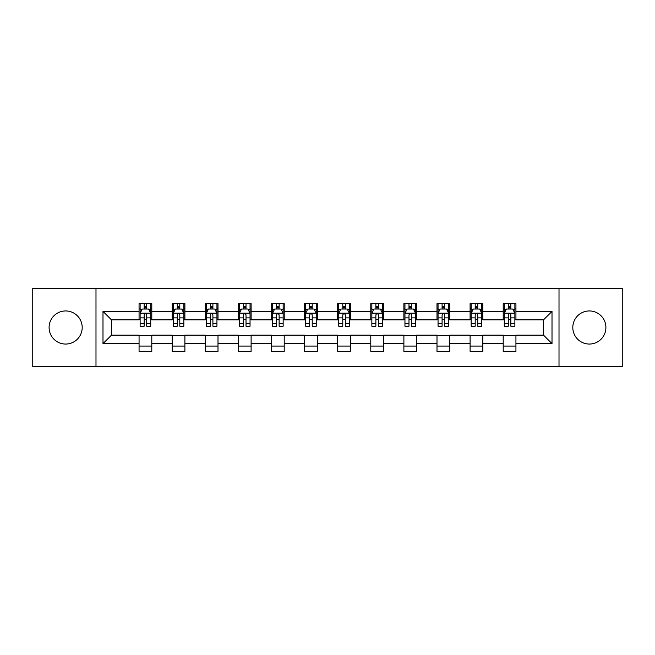 <?xml version="1.0" encoding="UTF-8"?>
<svg xmlns="http://www.w3.org/2000/svg" width="655" height="655" viewBox="0 0 655 655"><rect width="100%" height="100%" fill="white"/><g stroke="black" fill="none" stroke-linecap="round" stroke-linejoin="round"><path stroke-width="0.98" d="M589.361 310.945A16.555 16.555 0 0 0 572.806 327.5A16.555 16.555 0 0 0 589.361 344.055A16.555 16.555 0 0 0 605.908 327.5A16.555 16.555 0 0 0 589.361 310.945M65.639 310.945A16.555 16.555 0 0 0 49.092 327.5A16.555 16.555 0 0 0 65.639 344.055A16.555 16.555 0 0 0 82.194 327.5A16.555 16.555 0 0 0 65.639 310.945M559.01 366.759L622.25 366.759L622.25 288.241L559.01 288.241L559.01 366.759L95.99 366.759L95.99 288.241L32.75 288.241L32.75 366.759L95.99 366.759M559.01 288.241L95.99 288.241M515.935 311.371L515.935 303.625L503.204 303.625L503.204 311.371L482.833 311.371L482.833 303.625L470.102 303.625L470.102 311.371L449.731 311.371L449.731 303.625L437 303.625L437 311.371L416.629 311.371L416.629 303.625L403.889 303.625L403.889 311.371L383.519 311.371L383.519 303.625L370.787 303.625L370.787 311.371L350.417 311.371L350.417 303.625L337.685 303.625L337.685 311.371L317.315 311.371L317.315 303.625L304.583 303.625L304.583 311.371L284.213 311.371L284.213 303.625L271.481 303.625L271.481 311.371L251.111 311.371L251.111 303.625L238.371 303.625L238.371 311.371L218 311.371L218 303.625L205.269 303.625L205.269 311.371L184.898 311.371L184.898 303.625L172.167 303.625L172.167 311.371L151.796 311.371L151.796 303.625L139.065 303.625L139.065 311.371L102.991 311.371L102.991 343.629L111.481 335.139L139.065 335.139L139.065 351.375L151.796 351.375L151.796 335.139L172.167 335.139L172.167 351.375L184.898 351.375L184.898 335.139L205.269 335.139L205.269 351.375L218 351.375L218 335.139L238.371 335.139L238.371 351.375L251.111 351.375L251.111 335.139L271.481 335.139L271.481 351.375L284.213 351.375L284.213 335.139L304.583 335.139L304.583 351.375L317.315 351.375L317.315 335.139L337.685 335.139L337.685 351.375L350.417 351.375L350.417 335.139L370.787 335.139L370.787 351.375L383.519 351.375L383.519 335.139L403.889 335.139L403.889 351.375L416.629 351.375L416.629 335.139L437 335.139L437 351.375L449.731 351.375L449.731 335.139L470.102 335.139L470.102 351.375L482.833 351.375L482.833 335.139L503.204 335.139L503.204 351.375L515.935 351.375L515.935 335.139L543.519 335.139L543.519 319.861L515.935 319.861L515.935 311.371L552.009 311.371L552.009 343.629L515.935 343.629M503.204 343.629L482.833 343.629M470.102 343.629L449.731 343.629M437 343.629L416.629 343.629M403.889 343.629L383.519 343.629M370.787 343.629L350.417 343.629M337.685 343.629L317.315 343.629M304.583 343.629L284.213 343.629M271.481 343.629L251.111 343.629M238.371 343.629L218 343.629M205.269 343.629L184.898 343.629M172.167 343.629L151.796 343.629M139.065 343.629L102.991 343.629M503.204 311.371L503.204 319.861L482.833 319.861L482.833 311.371M470.102 311.371L470.102 319.861L449.731 319.861L449.731 311.371M437 311.371L437 319.861L416.629 319.861L416.629 311.371M403.889 311.371L403.889 319.861L383.519 319.861L383.519 311.371M370.787 311.371L370.787 319.861L350.417 319.861L350.417 311.371M337.685 311.371L337.685 319.861L317.315 319.861L317.315 311.371M304.583 311.371L304.583 319.861L284.213 319.861L284.213 311.371M271.481 311.371L271.481 319.861L251.111 319.861L251.111 311.371M238.371 311.371L238.371 319.861L218 319.861L218 311.371M205.269 311.371L205.269 319.861L184.898 319.861L184.898 311.371M172.167 311.371L172.167 319.861L151.796 319.861L151.796 311.371M139.065 311.371L139.065 319.861L111.481 319.861L102.991 311.371M111.481 319.861L111.481 335.139M552.009 343.629L543.519 335.139M543.519 319.861L552.009 311.371M139.065 308.931L140.121 308.931M144.157 308.931L146.704 308.931M150.732 308.931L151.796 308.931M139.065 319.648L140.121 319.648M144.157 319.648L146.704 319.648M150.732 319.648L151.796 319.648M139.065 335.352L151.796 335.352M139.065 346.069L151.796 346.069M172.167 335.352L184.898 335.352M172.167 346.069L184.898 346.069M172.167 308.931L173.231 308.931M177.259 308.931L179.806 308.931M183.842 308.931L184.898 308.931M172.167 319.648L173.231 319.648M177.259 319.648L179.806 319.648M183.842 319.648L184.898 319.648M205.269 335.352L218 335.352M205.269 346.069L218 346.069M205.269 308.931L206.333 308.931M210.361 308.931L212.908 308.931M216.944 308.931L218 308.931M205.269 319.648L206.333 319.648M210.361 319.648L212.908 319.648M216.944 319.648L218 319.648M238.371 335.352L251.111 335.352M238.371 346.069L251.111 346.069M238.371 308.931L239.435 308.931M243.472 308.931L246.018 308.931M250.046 308.931L251.111 308.931M238.371 319.648L239.435 319.648M243.472 319.648L246.018 319.648M250.046 319.648L251.111 319.648M271.481 335.352L284.213 335.352M271.481 346.069L284.213 346.069M271.481 308.931L272.537 308.931M276.574 308.931L279.12 308.931M283.148 308.931L284.213 308.931M271.481 319.648L272.537 319.648M276.574 319.648L279.12 319.648M283.148 319.648L284.213 319.648M304.583 335.352L317.315 335.352M304.583 346.069L317.315 346.069M304.583 308.931L305.639 308.931M309.676 308.931L312.222 308.931M316.25 308.931L317.315 308.931M304.583 319.648L305.639 319.648M309.676 319.648L312.222 319.648M316.25 319.648L317.315 319.648M337.685 335.352L350.417 335.352M337.685 346.069L350.417 346.069M337.685 308.931L338.75 308.931M342.778 308.931L345.324 308.931M349.361 308.931L350.417 308.931M337.685 319.648L338.75 319.648M342.778 319.648L345.324 319.648M349.361 319.648L350.417 319.648M370.787 335.352L383.519 335.352M370.787 346.069L383.519 346.069M370.787 308.931L371.852 308.931M375.88 308.931L378.426 308.931M382.463 308.931L383.519 308.931M370.787 319.648L371.852 319.648M375.88 319.648L378.426 319.648M382.463 319.648L383.519 319.648M403.889 335.352L416.629 335.352M403.889 346.069L416.629 346.069M403.889 308.931L404.954 308.931M408.982 308.931L411.528 308.931M415.565 308.931L416.629 308.931M403.889 319.648L404.954 319.648M408.982 319.648L411.528 319.648M415.565 319.648L416.629 319.648M437 335.352L449.731 335.352M437 346.069L449.731 346.069M437 308.931L438.056 308.931M442.092 308.931L444.639 308.931M448.667 308.931L449.731 308.931M437 319.648L438.056 319.648M442.092 319.648L444.639 319.648M448.667 319.648L449.731 319.648M470.102 335.352L482.833 335.352M470.102 346.069L482.833 346.069M470.102 308.931L471.158 308.931M475.194 308.931L477.741 308.931M481.769 308.931L482.833 308.931M470.102 319.648L471.158 319.648M475.194 319.648L477.741 319.648M481.769 319.648L482.833 319.648M503.204 335.352L515.935 335.352M503.204 346.069L515.935 346.069M503.204 308.931L504.268 308.931M508.296 308.931L510.843 308.931M514.879 308.931L515.935 308.931M503.204 319.648L504.268 319.648M508.296 319.648L510.843 319.648M514.879 319.648L515.935 319.648M146.704 306.384L144.157 306.384M150.732 323.57L146.704 323.57L146.704 326.223L150.732 326.223L150.732 313.278L148.611 309.037L142.25 309.037L140.121 313.278L140.121 326.223L144.157 326.223L144.157 323.57L140.121 323.57M140.121 313.278L140.121 303.625M150.732 313.278L150.732 303.625M144.157 309.037L144.157 303.625M146.704 303.625L146.704 309.037M146.704 323.57L146.704 314.875C145.852 313.237 145.009 313.237 144.157 314.875L144.157 323.57M179.806 306.384L177.259 306.384M183.842 323.57L179.806 323.57L179.806 326.223L183.842 326.223L183.842 313.278L181.713 309.037L175.352 309.037L173.231 313.278L173.231 326.223L177.259 326.223L177.259 323.57L173.231 323.57M173.231 313.278L173.231 303.625M183.842 313.278L183.842 303.625M177.259 309.037L177.259 303.625M179.806 303.625L179.806 309.037M179.806 323.57L179.806 314.875C178.962 313.237 178.111 313.237 177.259 314.875L177.259 323.57M212.908 306.384L210.361 306.384M216.944 323.57L212.908 323.57L212.908 326.223L216.944 326.223L216.944 313.278L214.824 309.037L208.454 309.037L206.333 313.278L206.333 326.223L210.361 326.223L210.361 323.57L206.333 323.57M206.333 313.278L206.333 303.625M216.944 313.278L216.944 303.625M210.361 309.037L210.361 303.625M212.908 303.625L212.908 309.037M212.908 323.57L212.908 314.875C212.064 313.237 211.213 313.237 210.361 314.875L210.361 323.57M246.018 306.384L243.472 306.384M250.046 323.57L246.018 323.57L246.018 326.223L250.046 326.223L250.046 313.278L247.926 309.037L241.556 309.037L239.435 313.278L239.435 326.223L243.472 326.223L243.472 323.57L239.435 323.57M239.435 313.278L239.435 303.625M250.046 313.278L250.046 303.625M243.472 309.037L243.472 303.625M246.018 303.625L246.018 309.037M246.018 323.57L246.018 314.875C245.166 313.237 244.315 313.237 243.472 314.875L243.472 323.57M279.12 306.384L276.574 306.384M283.148 323.57L279.12 323.57L279.12 326.223L283.148 326.223L283.148 313.278L281.028 309.037L274.658 309.037L272.537 313.278L272.537 326.223L276.574 326.223L276.574 323.57L272.537 323.57M272.537 313.278L272.537 303.625M283.148 313.278L283.148 303.625M276.574 309.037L276.574 303.625M279.12 303.625L279.12 309.037M279.12 323.57L279.12 314.875C278.269 313.237 277.425 313.237 276.574 314.875L276.574 323.57M312.222 306.384L309.676 306.384M316.25 323.57L312.222 323.57L312.222 326.223L316.25 326.223L316.25 313.278L314.13 309.037L307.768 309.037L305.639 313.278L305.639 326.223L309.676 326.223L309.676 323.57L305.639 323.57M305.639 313.278L305.639 303.625M316.25 313.278L316.25 303.625M309.676 309.037L309.676 303.625M312.222 303.625L312.222 309.037M312.222 323.57L312.222 314.875C311.371 313.237 310.527 313.237 309.676 314.875L309.676 323.57M345.324 306.384L342.778 306.384M349.361 323.57L345.324 323.57L345.324 326.223L349.361 326.223L349.361 313.278L347.232 309.037L340.87 309.037L338.75 313.278L338.75 326.223L342.778 326.223L342.778 323.57L338.75 323.57M338.75 313.278L338.75 303.625M349.361 313.278L349.361 303.625M342.778 309.037L342.778 303.625M345.324 303.625L345.324 309.037M345.324 323.57L345.324 314.875C344.481 313.237 343.629 313.237 342.778 314.875L342.778 323.57M378.426 306.384L375.88 306.384M382.463 323.57L378.426 323.57L378.426 326.223L382.463 326.223L382.463 313.278L380.342 309.037L373.972 309.037L371.852 313.278L371.852 326.223L375.88 326.223L375.88 323.57L371.852 323.57M371.852 313.278L371.852 303.625M382.463 313.278L382.463 303.625M375.88 309.037L375.88 303.625M378.426 303.625L378.426 309.037M378.426 323.57L378.426 314.875C377.583 313.237 376.731 313.237 375.88 314.875L375.88 323.57M411.528 306.384L408.982 306.384M415.565 323.57L411.528 323.57L411.528 326.223L415.565 326.223L415.565 313.278L413.444 309.037L407.074 309.037L404.954 313.278L404.954 326.223L408.982 326.223L408.982 323.57L404.954 323.57M404.954 313.278L404.954 303.625M415.565 313.278L415.565 303.625M408.982 309.037L408.982 303.625M411.528 303.625L411.528 309.037M411.528 323.57L411.528 314.875C410.685 313.237 409.834 313.237 408.982 314.875L408.982 323.57M444.639 306.384L442.092 306.384M448.667 323.57L444.639 323.57L444.639 326.223L448.667 326.223L448.667 313.278L446.546 309.037L440.176 309.037L438.056 313.278L438.056 326.223L442.092 326.223L442.092 323.57L438.056 323.57M438.056 313.278L438.056 303.625M448.667 313.278L448.667 303.625M442.092 309.037L442.092 303.625M444.639 303.625L444.639 309.037M444.639 323.57L444.639 314.875C443.787 313.237 442.936 313.237 442.092 314.875L442.092 323.57M477.741 306.384L475.194 306.384M481.769 323.57L477.741 323.57L477.741 326.223L481.769 326.223L481.769 313.278L479.648 309.037L473.287 309.037L471.158 313.278L471.158 326.223L475.194 326.223L475.194 323.57L471.158 323.57M471.158 313.278L471.158 303.625M481.769 313.278L481.769 303.625M475.194 309.037L475.194 303.625M477.741 303.625L477.741 309.037M477.741 323.57L477.741 314.875C476.889 313.237 476.046 313.237 475.194 314.875L475.194 323.57M510.843 306.384L508.296 306.384M514.879 323.57L510.843 323.57L510.843 326.223L514.879 326.223L514.879 313.278L512.75 309.037L506.389 309.037L504.268 313.278L504.268 326.223L508.296 326.223L508.296 323.57L504.268 323.57M504.268 313.278L504.268 303.625M514.879 313.278L514.879 303.625M508.296 309.037L508.296 303.625M510.843 303.625L510.843 309.037M510.843 323.57L510.843 314.875C509.999 313.237 509.148 313.237 508.296 314.875L508.296 323.57M150.683 313.18L140.178 313.18M140.121 309.291L142.119 309.291M148.742 309.291L150.732 309.291M144.157 317.88L140.121 317.88M150.732 317.88L146.704 317.88M146.704 307.735L144.157 307.735M183.785 313.18L173.28 313.18M173.231 309.291L175.221 309.291M181.844 309.291L183.842 309.291M177.259 317.88L173.231 317.88M183.842 317.88L179.806 317.88M179.806 307.735L177.259 307.735M216.887 313.18L206.382 313.18M206.333 309.291L208.323 309.291M214.946 309.291L216.944 309.291M210.361 317.88L206.333 317.88M216.944 317.88L212.908 317.88M212.908 307.735L210.361 307.735M249.989 313.18L239.493 313.18M239.435 309.291L241.433 309.291M248.048 309.291L250.046 309.291M243.472 317.88L239.435 317.88M250.046 317.88L246.018 317.88M246.018 307.735L243.472 307.735M283.099 313.18L272.595 313.18M272.537 309.291L274.535 309.291M281.159 309.291L283.148 309.291M276.574 317.88L272.537 317.88M283.148 317.88L279.12 317.88M279.12 307.735L276.574 307.735M316.201 313.18L305.697 313.18M305.639 309.291L307.637 309.291M314.261 309.291L316.25 309.291M309.676 317.88L305.639 317.88M316.25 317.88L312.222 317.88M312.222 307.735L309.676 307.735M349.303 313.18L338.799 313.18M338.75 309.291L340.739 309.291M347.363 309.291L349.361 309.291M342.778 317.88L338.75 317.88M349.361 317.88L345.324 317.88M345.324 307.735L342.778 307.735M382.405 313.18L371.901 313.18M371.852 309.291L373.841 309.291M380.465 309.291L382.463 309.291M375.88 317.88L371.852 317.88M382.463 317.88L378.426 317.88M378.426 307.735L375.88 307.735M415.507 313.18L405.011 313.18M404.954 309.291L406.952 309.291M413.567 309.291L415.565 309.291M408.982 317.88L404.954 317.88M415.565 317.88L411.528 317.88M411.528 307.735L408.982 307.735M448.618 313.18L438.113 313.18M438.056 309.291L440.054 309.291M446.677 309.291L448.667 309.291M442.092 317.88L438.056 317.88M448.667 317.88L444.639 317.88M444.639 307.735L442.092 307.735M481.72 313.18L471.215 313.18M471.158 309.291L473.156 309.291M479.779 309.291L481.769 309.291M475.194 317.88L471.158 317.88M481.769 317.88L477.741 317.88M477.741 307.735L475.194 307.735M514.822 313.18L504.317 313.18M504.268 309.291L506.258 309.291M512.881 309.291L514.879 309.291M508.296 317.88L504.268 317.88M514.879 317.88L510.843 317.88M510.843 307.735L508.296 307.735"/></g></svg>
